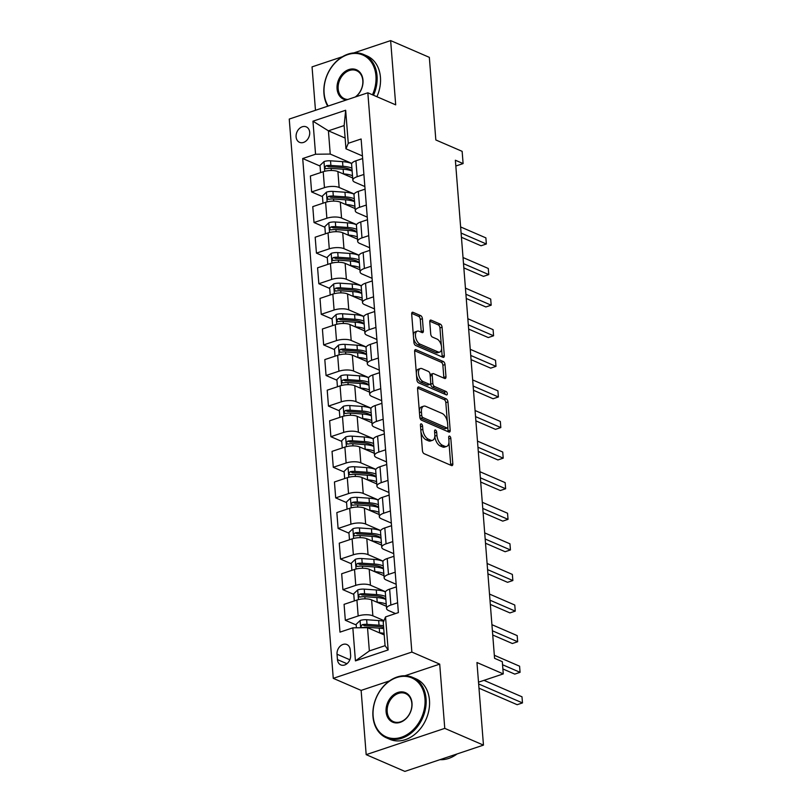 <?xml version="1.0" encoding="UTF-8"?>
<svg xmlns="http://www.w3.org/2000/svg" width="812" height="812" viewBox="0 0 812 812"><rect width="100%" height="100%" fill="white"/><g stroke="black" fill="none" stroke-linecap="round" stroke-linejoin="round"><path stroke-width="1.22" d="M421.357 423.894A1.807 0.954 71.5 0 0 420.92 423.864A1.807 0.954 71.5 0 0 420.433 425.123L422.433 450.65A2.588 1.36 71.5 0 0 424.148 453.705L451.492 465.54A2.588 1.36 71.5 0 0 452.122 465.591A2.588 1.36 71.5 0 0 452.822 463.794L450.812 438.267A1.807 0.954 71.5 0 0 449.615 436.125A1.807 0.954 71.5 0 0 449.178 436.095A1.807 0.954 71.5 0 0 448.681 437.353L448.945 440.652A8.272 4.364 71.5 0 1 446.712 446.397A8.272 4.364 71.5 0 1 444.692 446.235L442.408 445.25A8.272 4.364 71.5 0 1 436.947 435.455L436.683 432.157A1.807 0.954 71.5 0 0 435.486 430.015A1.807 0.954 71.5 0 0 435.049 429.974A1.807 0.954 71.5 0 0 434.562 431.233L434.816 434.542A8.272 4.364 71.5 0 1 432.583 440.287A8.272 4.364 71.5 0 1 430.563 440.124L428.279 439.14A8.272 4.364 71.5 0 1 422.819 429.345L422.555 426.036A1.807 0.954 71.5 0 0 421.357 423.894M296.096 136.873A8.435 6.476 -66.6 0 0 299.547 142.333A8.435 6.476 -66.6 0 0 306.601 140.476A8.435 6.476 -66.6 0 0 309.697 132.326A8.435 6.476 -66.6 0 0 306.246 126.865A8.435 6.476 -66.6 0 0 299.192 128.722A8.435 6.476 -66.6 0 0 296.096 136.873M422.402 318.7A2.588 1.36 71.5 0 0 420.687 315.645L413.014 312.315A2.588 1.36 71.5 0 0 412.384 312.265A2.588 1.36 71.5 0 0 411.684 314.061L413.917 342.41A2.588 1.36 71.5 0 0 415.632 345.476L442.976 357.31A2.588 1.36 71.5 0 0 443.606 357.361A2.588 1.36 71.5 0 0 444.306 355.565L442.073 327.216A2.588 1.36 71.5 0 0 440.368 324.161L431.101 320.141A2.588 1.36 71.5 0 0 430.462 320.09A2.588 1.36 71.5 0 0 429.771 321.887L430.725 334.026A2.588 1.36 71.5 0 0 432.431 337.082L437.029 339.071A6.922 3.644 71.5 0 1 441.383 345.81A6.922 3.644 71.5 0 1 439.728 352.063A6.922 3.644 71.5 0 1 438.033 351.921L420.037 344.136A6.922 3.644 71.5 0 1 415.673 337.396A6.922 3.644 71.5 0 1 417.338 331.144A6.922 3.644 71.5 0 1 419.022 331.276L422.027 332.575A2.588 1.36 71.5 0 0 422.656 332.626A2.588 1.36 71.5 0 0 423.356 330.829L422.402 318.7L420.271 319.41A2.588 1.36 71.5 0 0 418.566 316.345L411.704 313.381M389.496 680.913L361.127 690.403L366.182 754.652L444.763 728.374L483.465 745.122L476.959 662.521L503.267 673.909L502.303 661.668L494.569 658.319L455.37 160.228L463.104 163.577L462.14 151.347L435.831 139.958L429.335 57.347L390.643 40.6L353.829 52.912M444.763 728.374L439.708 664.125L411.857 652.066L367.836 92.791L395.698 104.849L390.643 40.6M418.901 387.04A2.588 1.36 71.5 0 0 418.271 386.989A2.588 1.36 71.5 0 0 417.571 388.786L419.804 417.135A2.588 1.36 71.5 0 0 421.509 420.19L448.853 432.025A2.588 1.36 71.5 0 0 449.483 432.075A2.588 1.36 71.5 0 0 450.183 430.279L447.95 401.93A2.588 1.36 71.5 0 0 446.245 398.875L418.901 387.04L417.794 387.405M416.86 379.772L414.627 351.423A2.588 1.36 71.5 0 1 415.328 349.627A2.588 1.36 71.5 0 1 415.957 349.678L443.301 361.513A2.588 1.36 71.5 0 1 445.017 364.578L445.971 376.707A2.588 1.36 71.5 0 1 445.27 378.504A2.588 1.36 71.5 0 1 444.641 378.453L433.547 373.652A2.588 1.36 71.5 0 0 432.918 373.601A2.588 1.36 71.5 0 0 432.217 375.398L432.847 383.447A2.588 1.36 71.5 0 0 434.562 386.502L446.103 391.506A1.807 0.954 71.5 0 1 447.25 393.262A1.807 0.954 71.5 0 1 446.813 394.906A1.807 0.954 71.5 0 1 446.367 394.865L418.566 382.828A2.588 1.36 71.5 0 1 416.86 379.772M342.451 56.708L312.052 66.878L315.472 110.3M483.465 745.122L404.873 771.4L366.182 754.652M350.622 655.203L350.205 649.823A8.171 6.273 -66.6 0 0 346.866 644.525A8.171 6.273 -66.6 0 0 340.025 646.332A8.171 6.273 -66.6 0 0 337.031 654.218L337.457 659.608A8.171 6.273 -66.6 0 0 340.796 664.906A8.171 6.273 -66.6 0 0 347.627 663.099A8.171 6.273 -66.6 0 0 350.622 655.203M411.857 652.066L333.265 678.345L289.245 119.07L367.836 92.791M385.538 616.907L388.146 649.945L355.433 660.887L352.834 627.838L367.521 627.676L369.348 650.93L385.071 645.672L383.234 622.428L385.538 616.907L398.387 612.603L361.117 138.994L348.267 143.298L345.963 148.809L344.136 125.566L328.413 130.813L330.24 154.067L351.819 163.405M320.07 166.044L302.703 158.523L339.984 632.132L352.834 627.838M302.703 158.523L315.553 154.229L312.955 121.191L345.668 110.249L348.267 143.298M361.127 690.403L333.265 678.345M455.826 166.013L463.104 163.577M478.512 682.181L503.267 673.909M367.521 627.676L384.218 634.913M345.12 138.05L328.413 130.813L312.955 121.191M322.476 196.636L311.615 191.936L310.367 176.021L323.217 171.728A10.536 3.827 -4.5 0 1 337.904 171.565L352.682 177.97M311.615 191.936L324.465 187.643A10.536 3.827 -4.5 0 1 339.152 187.481L354.225 193.997M324.891 227.228L314.021 222.529L312.772 206.624L325.622 202.32A10.536 3.827 -4.5 0 1 340.309 202.168L355.088 208.562M314.021 222.529L326.871 218.235A10.536 3.827 -4.5 0 1 341.558 218.073L356.63 224.599M327.297 257.83L316.436 253.121L315.178 237.216L328.028 232.922A10.536 3.827 -4.5 0 1 342.715 232.76L357.503 239.154M316.436 253.121L329.286 248.827A10.536 3.827 -4.5 0 1 343.973 248.665L359.036 255.191M329.702 288.422L318.842 283.723L317.583 267.808L330.433 263.514A10.536 3.827 -4.5 0 1 345.12 263.352L359.909 269.746M318.842 283.723L331.692 279.419A10.536 3.827 -4.5 0 1 346.379 279.267L361.452 285.783M332.108 319.014L321.247 314.315L319.999 298.41L332.849 294.106A10.536 3.827 -4.5 0 1 347.536 293.944L362.314 300.349M321.247 314.315L334.097 310.022A10.536 3.827 -4.5 0 1 348.784 309.859L363.857 316.386M334.514 349.607L323.653 344.907L322.405 329.002L335.255 324.709A10.536 3.827 -4.5 0 1 349.942 324.546L364.72 330.941M323.653 344.907L336.503 340.614A10.536 3.827 -4.5 0 1 351.19 340.451L366.263 346.978M336.929 380.209L326.059 375.509L324.81 359.594L337.66 355.301A10.536 3.827 -4.5 0 1 352.347 355.138L367.125 361.533M326.059 375.509L338.919 371.206A10.536 3.827 -4.5 0 1 353.606 371.043L368.668 377.57M339.335 410.801L328.474 406.101L327.216 390.186L340.066 385.893A10.536 3.827 -4.5 0 1 354.753 385.73L369.541 392.135M328.474 406.101L341.324 401.808A10.536 3.827 -4.5 0 1 356.011 401.646L371.084 408.162M341.74 441.393L330.88 436.694L329.631 420.789L342.481 416.485A10.536 3.827 -4.5 0 1 357.168 416.333L371.947 422.727M330.88 436.694L343.73 432.4A10.536 3.827 -4.5 0 1 358.417 432.238L373.49 438.764M344.146 471.995L333.285 467.286L332.037 451.381L344.887 447.087A10.536 3.827 -4.5 0 1 359.574 446.925L374.352 453.319M333.285 467.286L346.135 462.992A10.536 3.827 -4.5 0 1 360.822 462.83L375.895 469.356M346.562 502.587L335.691 497.888L334.442 481.973L347.292 477.679A10.536 3.827 -4.5 0 1 361.979 477.517L376.758 483.911M335.691 497.888L348.541 493.584A10.536 3.827 -4.5 0 1 363.228 493.432L378.301 499.948M348.967 533.179L338.107 528.48L336.848 512.575L349.698 508.271A10.536 3.827 -4.5 0 1 364.385 508.109L379.174 514.514M338.107 528.48L350.957 524.187A10.536 3.827 -4.5 0 1 365.644 524.024L380.706 530.551M351.373 563.772L340.512 559.072L339.264 543.167L352.114 538.874A10.536 3.827 -4.5 0 1 366.801 538.711L381.579 545.106M340.512 559.072L353.362 554.779A10.536 3.827 -4.5 0 1 368.049 554.616L383.122 561.143M353.778 594.374L342.918 589.674L341.669 573.759L354.519 569.466A10.536 3.827 -4.5 0 1 369.206 569.303L383.985 575.698M342.918 589.674L355.768 585.371A10.536 3.827 -4.5 0 1 370.455 585.208L385.527 591.735M356.194 624.966L345.323 620.266L344.075 604.351L356.925 600.058A10.536 3.827 -4.5 0 1 371.612 599.895L386.39 606.3M345.323 620.266L358.173 615.973A10.536 3.827 -4.5 0 1 372.86 615.811L383.985 620.622M395.535 613.567L388.583 610.553A10.536 3.827 -4.5 0 1 386.573 608.543A10.536 3.827 -4.5 0 1 390.887 605.031L397.616 602.778M396.165 584.285L386.177 579.961A10.536 3.827 -4.5 0 1 384.157 577.941A10.536 3.827 -4.5 0 1 388.481 574.439L395.211 572.186M393.759 553.682L383.761 549.359A10.536 3.827 -4.5 0 1 381.752 547.349A10.536 3.827 -4.5 0 1 386.076 543.837L392.805 541.594M391.343 523.09L381.356 518.766A10.536 3.827 -4.5 0 1 379.346 516.757A10.536 3.827 -4.5 0 1 383.66 513.245L390.399 510.992M388.938 492.498L378.95 488.174A10.536 3.827 -4.5 0 1 376.941 486.155A10.536 3.827 -4.5 0 1 381.254 482.653L387.984 480.399M386.532 461.906L376.545 457.582A10.536 3.827 -4.5 0 1 374.525 455.562A10.536 3.827 -4.5 0 1 378.849 452.061L385.578 449.807M384.127 431.304L374.129 426.98A10.536 3.827 -4.5 0 1 372.119 424.97A10.536 3.827 -4.5 0 1 376.443 421.458L383.173 419.215M381.711 400.712L371.723 396.388A10.536 3.827 -4.5 0 1 369.714 394.378A10.536 3.827 -4.5 0 1 374.027 390.866L380.767 388.613M379.305 370.12L369.318 365.796A10.536 3.827 -4.5 0 1 367.308 363.776A10.536 3.827 -4.5 0 1 371.622 360.274L378.351 358.021M376.9 339.517L366.912 335.194A10.536 3.827 -4.5 0 1 364.903 333.184A10.536 3.827 -4.5 0 1 369.216 329.672L375.946 327.429M374.494 308.925L364.507 304.601A10.536 3.827 -4.5 0 1 362.487 302.592A10.536 3.827 -4.5 0 1 366.811 299.08L373.54 296.827M372.089 278.333L362.091 274.009A10.536 3.827 -4.5 0 1 360.081 271.99A10.536 3.827 -4.5 0 1 364.395 268.488L371.135 266.234M369.673 247.741L359.686 243.417A10.536 3.827 -4.5 0 1 357.676 241.397A10.536 3.827 -4.5 0 1 361.99 237.896L368.729 235.642M367.268 217.139L357.28 212.815A10.536 3.827 -4.5 0 1 355.27 210.805A10.536 3.827 -4.5 0 1 359.584 207.293L366.313 205.05M364.862 186.547L354.874 182.223A10.536 3.827 -4.5 0 1 352.855 180.213A10.536 3.827 -4.5 0 1 357.178 176.701L363.908 174.448M362.457 155.955L345.963 148.809M386.573 608.543L385.314 592.628A10.536 3.827 -4.5 0 1 389.638 589.126L396.368 586.873M384.157 577.941L382.909 562.036A10.536 3.827 -4.5 0 1 387.222 558.524L393.962 556.281M381.752 547.349L380.503 531.444A10.536 3.827 -4.5 0 1 384.817 527.932L391.546 525.679M379.346 516.757L378.098 500.842A10.536 3.827 -4.5 0 1 382.411 497.34L389.141 495.087M376.941 486.155L375.682 470.249A10.536 3.827 -4.5 0 1 380.006 466.738L386.735 464.494M374.525 455.562L373.276 439.657A10.536 3.827 -4.5 0 1 377.59 436.145L384.33 433.892M372.119 424.97L370.871 409.055A10.536 3.827 -4.5 0 1 375.185 405.553L381.924 403.3M369.714 394.378L368.465 378.463A10.536 3.827 -4.5 0 1 372.779 374.961L379.508 372.708M367.308 363.776L366.05 347.871A10.536 3.827 -4.5 0 1 370.373 344.359L377.103 342.116M364.903 333.184L363.644 317.279A10.536 3.827 -4.5 0 1 367.968 313.767L374.697 311.514M362.487 302.592L361.238 286.677A10.536 3.827 -4.5 0 1 365.552 283.175L372.292 280.922M360.081 271.99L358.833 256.084A10.536 3.827 -4.5 0 1 363.147 252.573L369.876 250.329M357.676 241.397L356.427 225.492A10.536 3.827 -4.5 0 1 360.741 221.98L367.471 219.727M355.27 210.805L354.012 194.89A10.536 3.827 -4.5 0 1 358.336 191.388L365.065 189.135M352.855 180.213L351.606 164.298A10.536 3.827 -4.5 0 1 355.92 160.796L362.659 158.543M330.24 154.067L315.553 154.229M369.348 650.93L355.433 660.887M385.071 645.672L388.146 649.945M345.668 110.249L344.136 125.566M439.708 664.125L404.934 675.757M420.961 431.872A8.272 4.364 71.5 0 0 426.158 439.84L428.279 439.14M432.583 440.287L430.451 440.997A8.272 4.364 71.5 0 1 428.442 440.835L426.158 439.84M434.826 436.247A8.272 4.364 71.5 0 0 440.287 445.961L442.408 445.25M446.712 446.397L444.58 447.107A8.272 4.364 71.5 0 1 442.56 446.945L440.287 445.961M450.68 465.195A2.588 1.36 71.5 0 0 450.701 464.505L448.955 442.367M447.31 421.418L445.829 402.64A2.588 1.36 71.5 0 0 444.123 399.585L417.581 388.095M448.051 431.679A2.588 1.36 71.5 0 0 448.062 430.989L447.777 427.467M421.722 415.409A1.807 0.954 71.5 0 0 422.91 417.551L446.915 427.944A1.807 0.954 71.5 0 0 447.361 427.975A1.807 0.954 71.5 0 0 447.848 426.716L447.574 423.235A8.272 4.364 71.5 0 0 442.104 413.44L425.701 406.345A8.272 4.364 71.5 0 0 423.681 406.183A8.272 4.364 71.5 0 0 421.448 411.928L421.722 415.409L419.713 416.079M419.784 416.982A1.807 0.954 71.5 0 0 420.789 418.261L422.91 417.551M447.361 427.975L445.24 428.685A1.807 0.954 71.5 0 1 444.793 428.655L420.789 418.261M423.681 406.183L421.56 406.893A8.272 4.364 71.5 0 0 419.307 410.923M414.638 350.733L441.18 362.223L443.301 361.513M443.829 378.098A2.588 1.36 71.5 0 0 443.839 377.418L442.885 365.288A2.588 1.36 71.5 0 0 441.18 362.223M432.918 373.601L430.796 374.312A2.588 1.36 71.5 0 0 430.147 375.195M430.675 383.437L430.725 384.157A2.588 1.36 71.5 0 0 432.431 387.212L443.981 392.216L446.103 391.506M445.179 394.348A1.807 0.954 71.5 0 0 443.981 392.216M422.037 368.668A6.922 3.644 71.5 0 0 420.352 368.536A6.922 3.644 71.5 0 0 418.687 374.789A6.922 3.644 71.5 0 0 423.052 381.528L429.396 384.269A2.588 1.36 71.5 0 0 430.025 384.32A2.588 1.36 71.5 0 0 430.725 382.523L430.086 374.474A2.588 1.36 71.5 0 0 428.381 371.419L422.037 368.668M420.352 368.536L418.231 369.247A6.922 3.644 71.5 0 0 416.333 373.023M416.495 375.114A6.922 3.644 71.5 0 0 420.931 382.229L423.052 381.528M430.025 384.32L427.904 385.03A2.588 1.36 71.5 0 1 427.274 384.979L420.931 382.229M421.215 332.23A2.588 1.36 71.5 0 0 421.225 331.54L420.271 319.41M417.338 331.144L415.206 331.854A6.922 3.644 71.5 0 0 413.349 335.102M413.602 338.32A6.922 3.644 71.5 0 0 417.906 344.846L420.037 344.136M439.728 352.063L437.597 352.773A6.922 3.644 71.5 0 1 435.912 352.631L417.906 344.846M441.342 345.587L439.952 327.926A2.588 1.36 71.5 0 0 438.236 324.861L429.781 321.207M442.164 356.965A2.588 1.36 71.5 0 0 442.175 356.275L441.596 348.815M379.305 632.781L379.63 632.802A20.158 7.318 -4.5 0 1 384.096 633.36M356.407 627.798L356.143 624.337L360.193 620.469A6.983 2.537 -4.5 0 1 366.648 619.729L378.666 620.561A20.158 7.318 -4.5 0 1 383.731 621.241M383.497 625.778A20.158 7.318 175.5 0 0 379.031 625.22L367.014 624.377A6.983 2.537 175.5 0 0 362.345 624.672C360.528 626.082 360.609 627.067 362.578 627.605A6.983 2.537 -4.5 0 1 367.247 627.321L379.265 628.153A20.158 7.318 -4.5 0 1 383.731 628.711M478.978 688.17L517.163 704.694L522.481 702.918L521.994 696.797L483.993 680.354M362.345 624.672L364.568 625.636A3.552 1.289 -4.5 0 1 365.806 625.636L377.824 626.468A16.737 6.08 -4.5 0 1 383.629 627.422M361.705 627.534L362.578 627.605M478.644 683.948L522.481 702.918L521.994 696.797M382.685 604.686A16.737 6.08 -4.5 0 1 384.441 605.447M376.9 602.189L377.215 602.21A20.158 7.318 -4.5 0 1 386.218 604.057M354.296 600.941L353.727 593.745L357.787 589.877A6.983 2.537 -4.5 0 1 364.243 589.136L376.26 589.969A20.158 7.318 -4.5 0 1 385.446 591.907M385.619 596.475A20.158 7.318 175.5 0 0 376.626 594.617L364.608 593.785A6.983 2.537 175.5 0 0 359.939 594.069C358.122 595.49 358.204 596.465 360.173 597.013A6.983 2.537 -4.5 0 1 364.832 596.729L376.849 597.561A20.158 7.318 -4.5 0 1 385.852 599.408M502.882 668.956L514.757 674.102L520.066 672.326L519.589 666.205L494.325 655.274M359.939 594.069L362.162 595.034A3.552 1.289 -4.5 0 1 363.4 595.034L375.418 595.866A16.737 6.08 -4.5 0 1 385.69 599.347M359.3 596.942L360.173 597.013M502.547 664.744L520.066 672.326L519.589 666.205M380.28 574.094A16.737 6.08 -4.5 0 1 382.036 574.855M374.494 571.587L374.809 571.618A20.158 7.318 -4.5 0 1 383.812 573.465M351.89 570.339L351.322 563.142L355.382 559.275A6.983 2.537 -4.5 0 1 361.827 558.544L373.845 559.377A20.158 7.318 -4.5 0 1 383.041 561.305M383.213 565.883A20.158 7.318 175.5 0 0 374.21 564.025L362.193 563.193A6.983 2.537 175.5 0 0 357.534 563.477C355.717 564.898 355.798 565.873 357.757 566.421A6.983 2.537 -4.5 0 1 362.426 566.126L374.444 566.959A20.158 7.318 -4.5 0 1 383.447 568.816M492.732 635.014L512.352 643.51L517.66 641.734L517.183 635.613L491.92 624.682M357.534 563.477L359.757 564.442A3.552 1.289 -4.5 0 1 360.995 564.442L373.012 565.274A16.737 6.08 -4.5 0 1 383.274 568.745M356.884 566.34L357.757 566.421M492.407 630.792L517.66 641.734L517.183 635.613M377.864 543.502A16.737 6.08 -4.5 0 1 379.62 544.263M372.079 540.995L372.403 541.015A20.158 7.318 -4.5 0 1 381.396 542.873M349.485 539.747L348.916 532.55L352.976 528.683A6.983 2.537 -4.5 0 1 359.422 527.942L371.439 528.785A20.158 7.318 -4.5 0 1 380.625 530.713M380.808 535.281A20.158 7.318 175.5 0 0 371.805 533.433L359.787 532.601A6.983 2.537 175.5 0 0 355.118 532.885C353.311 534.296 353.382 535.281 355.351 535.818A6.983 2.537 -4.5 0 1 360.02 535.534L372.038 536.367A20.158 7.318 -4.5 0 1 381.031 538.224M490.326 604.422L509.946 612.908L515.255 611.131L514.767 605.021L489.514 594.079M355.118 532.885L357.351 533.849A3.552 1.289 -4.5 0 1 358.579 533.849L370.597 534.682A16.737 6.08 -4.5 0 1 380.869 538.153M354.479 535.747L355.351 535.818M489.991 600.2L515.255 611.131L514.767 605.021M375.459 512.91A16.737 6.08 -4.5 0 1 377.215 513.661M369.673 510.403L369.998 510.423A20.158 7.318 -4.5 0 1 378.991 512.281M347.069 509.154L346.511 501.958L350.561 498.091A6.983 2.537 -4.5 0 1 357.016 497.35L369.034 498.182A20.158 7.318 -4.5 0 1 378.219 500.121M378.392 504.688A20.158 7.318 175.5 0 0 369.399 502.831L357.382 501.999A6.983 2.537 175.5 0 0 352.712 502.293C350.896 503.704 350.977 504.678 352.946 505.226A6.983 2.537 -4.5 0 1 357.615 504.942L369.633 505.774A20.158 7.318 -4.5 0 1 378.625 507.622M487.921 573.82L507.541 582.316L512.849 580.539L512.362 574.419L487.109 563.487M352.712 502.293L354.945 503.257A3.552 1.289 -4.5 0 1 356.174 503.247L368.191 504.09A16.737 6.08 -4.5 0 1 378.463 507.561M352.073 505.155L352.946 505.226M487.586 569.608L512.849 580.539L512.362 574.419M373.134 716.072A32.145 24.705 -66.6 0 0 401.402 737.266A32.145 24.705 -66.6 0 0 424.96 698.746A32.145 24.705 -66.6 0 0 396.703 677.543A32.145 24.705 -66.6 0 0 373.134 716.072M426.067 698.736A32.937 25.314 113.4 0 1 413.998 730.567A32.937 25.314 113.4 0 1 386.431 737.834A32.937 25.314 113.4 0 1 372.962 716.488A32.937 25.314 113.4 0 1 385.04 684.648A32.937 25.314 113.4 0 1 412.597 677.381A32.937 25.314 113.4 0 1 426.067 698.736M386.096 711.738A16.078 12.353 113.4 0 1 397.88 692.474A16.078 12.353 113.4 0 1 412.009 703.08A16.078 12.353 113.4 0 1 400.225 722.335A16.078 12.353 113.4 0 1 386.096 711.738M411.836 703.486A15.286 11.744 -66.6 0 0 405.584 693.58A15.286 11.744 -66.6 0 0 392.795 696.96A15.286 11.744 -66.6 0 0 387.192 711.728A15.286 11.744 -66.6 0 0 393.444 721.635A15.286 11.744 -66.6 0 0 406.233 718.265A15.286 11.744 -66.6 0 0 411.836 703.486M457.095 753.942A32.937 25.314 113.4 0 1 439.972 759.667M412.597 677.381L416.008 678.852A32.937 25.314 113.4 0 1 429.467 700.208A32.937 25.314 113.4 0 1 417.398 732.038A32.937 25.314 113.4 0 1 389.841 739.316L386.431 737.834M372.475 94.801A32.145 24.705 -66.6 0 0 375.936 75.831A32.145 24.705 -66.6 0 0 347.678 54.637A32.145 24.705 -66.6 0 0 324.11 93.157A32.145 24.705 -66.6 0 0 328.18 106.047M327.743 106.189A32.937 25.314 113.4 0 1 323.937 93.573A32.937 25.314 113.4 0 1 336.016 61.732A32.937 25.314 113.4 0 1 363.573 54.465A32.937 25.314 113.4 0 1 377.042 75.82A32.937 25.314 113.4 0 1 373.5 95.248M346.359 99.967A16.078 12.353 113.4 0 1 337.071 88.823A16.078 12.353 113.4 0 1 348.855 69.568A16.078 12.353 113.4 0 1 362.984 80.165A16.078 12.353 113.4 0 1 355.879 96.79M355.26 96.993A15.286 11.744 -66.6 0 0 362.812 80.571A15.286 11.744 -66.6 0 0 356.559 70.664A15.286 11.744 -66.6 0 0 343.77 74.044A15.286 11.744 -66.6 0 0 338.168 88.812A15.286 11.744 -66.6 0 0 344.42 98.719A15.286 11.744 -66.6 0 0 347.851 99.47M363.573 54.465L366.983 55.937A32.937 25.314 113.4 0 1 380.442 77.292A32.937 25.314 113.4 0 1 376.91 96.719M373.053 482.308A16.737 6.08 -4.5 0 1 374.809 483.069M367.268 479.811L367.592 479.831A20.158 7.318 -4.5 0 1 376.585 481.678M344.664 478.552L344.095 471.366L348.155 467.489A6.983 2.537 -4.5 0 1 354.611 466.758L366.628 467.59A20.158 7.318 -4.5 0 1 375.814 469.529M375.986 474.096A20.158 7.318 175.5 0 0 366.994 472.239L354.976 471.407A6.983 2.537 175.5 0 0 350.307 471.691C348.49 473.112 348.571 474.086 350.54 474.634A6.983 2.537 -4.5 0 1 355.199 474.34L367.217 475.182A20.158 7.318 -4.5 0 1 376.22 477.03M485.515 543.228L505.125 551.724L510.433 549.947L509.956 543.827L484.693 532.895M350.307 471.691L352.53 472.655A3.552 1.289 -4.5 0 1 353.768 472.655L365.786 473.487A16.737 6.08 -4.5 0 1 376.057 476.959M349.667 474.553L350.54 474.634M485.18 539.016L510.433 549.947L509.956 543.827M370.648 451.716A16.737 6.08 -4.5 0 1 372.403 452.477M364.862 449.209L365.177 449.229A20.158 7.318 -4.5 0 1 374.18 451.086M342.258 447.96L341.69 440.764L345.75 436.897A6.983 2.537 -4.5 0 1 352.195 436.166L364.212 436.998A20.158 7.318 -4.5 0 1 373.408 438.927M373.581 443.494A20.158 7.318 175.5 0 0 364.578 441.647L352.56 440.814A6.983 2.537 175.5 0 0 347.901 441.099C346.085 442.51 346.166 443.494 348.125 444.032A6.983 2.537 -4.5 0 1 352.794 443.748L364.811 444.58A20.158 7.318 -4.5 0 1 373.814 446.438M483.099 512.636L502.719 521.121L508.028 519.355L507.551 513.235L482.287 502.293M347.901 441.099L350.124 442.063A3.552 1.289 -4.5 0 1 351.363 442.063L363.38 442.895A16.737 6.08 -4.5 0 1 373.642 446.367M347.252 443.961L348.125 444.032M482.775 508.413L508.028 519.355L507.551 513.235M368.232 421.123A16.737 6.08 -4.5 0 1 369.988 421.885M362.446 418.616L362.771 418.637A20.158 7.318 -4.5 0 1 371.774 420.494M339.852 417.368L339.284 410.172L343.344 406.304A6.983 2.537 -4.5 0 1 349.789 405.564L361.807 406.396A20.158 7.318 -4.5 0 1 370.993 408.334M371.175 412.902A20.158 7.318 175.5 0 0 362.172 411.055L350.155 410.212A6.983 2.537 175.5 0 0 345.486 410.507C343.679 411.917 343.75 412.902 345.719 413.44A6.983 2.537 -4.5 0 1 350.388 413.156L362.406 413.988A20.158 7.318 -4.5 0 1 371.399 415.845M480.694 482.044L500.314 490.529L505.622 488.753L505.145 482.632L479.882 471.701M345.486 410.507L347.719 411.471A3.552 1.289 -4.5 0 1 348.957 411.471L360.975 412.303A16.737 6.08 -4.5 0 1 371.236 415.774M344.846 413.369L345.719 413.44M480.359 477.821L505.622 488.753L505.145 482.632M365.826 390.521A16.737 6.08 -4.5 0 1 367.582 391.282M360.041 388.024L360.366 388.045A20.158 7.318 -4.5 0 1 369.358 389.892M337.447 386.776L336.878 379.58L340.928 375.712A6.983 2.537 -4.5 0 1 347.384 374.971L359.401 375.804A20.158 7.318 -4.5 0 1 368.587 377.742M368.76 382.31A20.158 7.318 175.5 0 0 359.767 380.452L347.749 379.62A6.983 2.537 175.5 0 0 343.08 379.904C341.273 381.325 341.344 382.3 343.314 382.848A6.983 2.537 -4.5 0 1 347.983 382.564L360 383.396A20.158 7.318 -4.5 0 1 368.993 385.243M478.288 451.442L497.908 459.937L503.217 458.161L502.729 452.04L477.476 441.109M343.08 379.904L345.313 380.869A3.552 1.289 -4.5 0 1 346.541 380.869L358.559 381.701A16.737 6.08 -4.5 0 1 368.831 385.182M342.441 382.777L343.314 382.848M477.953 447.229L503.217 458.161L502.729 452.04M363.421 359.929A16.737 6.08 -4.5 0 1 365.177 360.69M357.635 357.422L357.96 357.453A20.158 7.318 -4.5 0 1 366.953 359.3M335.031 356.174L334.473 348.977L338.523 345.11A6.983 2.537 -4.5 0 1 344.978 344.379L356.996 345.212A20.158 7.318 -4.5 0 1 366.182 347.14M366.354 351.718A20.158 7.318 175.5 0 0 357.361 349.86L345.344 349.028A6.983 2.537 175.5 0 0 340.675 349.312C338.858 350.733 338.939 351.708 340.908 352.256A6.983 2.537 -4.5 0 1 345.577 351.961L357.595 352.794A20.158 7.318 -4.5 0 1 366.588 354.651M475.883 420.849L495.493 429.345L500.811 427.569L500.324 421.448L475.061 410.517M340.675 349.312L342.897 350.276A3.552 1.289 -4.5 0 1 344.136 350.276L356.153 351.109A16.737 6.08 -4.5 0 1 366.425 354.58M340.035 352.175L340.908 352.256M475.548 416.627L500.811 427.569L500.324 421.448M361.015 329.337A16.737 6.08 -4.5 0 1 362.771 330.098M355.23 326.83L355.544 326.85A20.158 7.318 -4.5 0 1 364.547 328.708M332.626 325.582L332.057 318.385L336.117 314.518A6.983 2.537 -4.5 0 1 342.562 313.777L354.58 314.62A20.158 7.318 -4.5 0 1 363.776 316.548M363.949 321.116A20.158 7.318 175.5 0 0 354.956 319.268L342.938 318.436A6.983 2.537 175.5 0 0 338.269 318.72C336.452 320.131 336.533 321.116 338.492 321.653A6.983 2.537 -4.5 0 1 343.161 321.369L355.179 322.202A20.158 7.318 -4.5 0 1 364.182 324.059M473.467 390.257L493.087 398.743L498.395 396.966L497.918 390.856L472.655 379.914M338.269 318.72L340.492 319.684A3.552 1.289 -4.5 0 1 341.73 319.684L353.748 320.517A16.737 6.08 -4.5 0 1 364.009 323.988M337.63 321.582L338.492 321.653M473.142 386.035L498.395 396.966L497.918 390.856M358.599 298.745A16.737 6.08 -4.5 0 1 360.366 299.496M352.814 296.238L353.139 296.258A20.158 7.318 -4.5 0 1 362.142 298.116M330.22 294.989L329.652 287.793L333.712 283.926A6.983 2.537 -4.5 0 1 340.157 283.185L352.175 284.017A20.158 7.318 -4.5 0 1 361.37 285.956M361.543 290.523A20.158 7.318 175.5 0 0 352.54 288.666L340.522 287.834A6.983 2.537 175.5 0 0 335.853 288.128C334.047 289.539 334.118 290.513 336.087 291.061A6.983 2.537 -4.5 0 1 340.756 290.777L352.773 291.609A20.158 7.318 -4.5 0 1 361.776 293.457M471.061 359.655L490.681 368.151L495.99 366.374L495.513 360.254L470.249 349.322M335.853 288.128L338.086 289.092A3.552 1.289 -4.5 0 1 339.325 289.082L351.342 289.925A16.737 6.08 -4.5 0 1 361.604 293.396M335.214 290.99L336.087 291.061M470.727 355.443L495.99 366.374L495.513 360.254M356.194 268.143A16.737 6.08 -4.5 0 1 357.95 268.904M350.408 265.646L350.733 265.666A20.158 7.318 -4.5 0 1 359.726 267.513M327.815 264.387L327.246 257.201L331.296 253.324A6.983 2.537 -4.5 0 1 337.751 252.593L349.769 253.425A20.158 7.318 -4.5 0 1 358.955 255.364M359.137 259.931A20.158 7.318 175.5 0 0 350.134 258.074L338.117 257.242A6.983 2.537 175.5 0 0 333.448 257.526C331.641 258.947 331.712 259.921 333.681 260.469A6.983 2.537 -4.5 0 1 338.35 260.175L350.368 261.017A20.158 7.318 -4.5 0 1 359.361 262.865M468.656 329.063L488.276 337.559L493.584 335.782L493.097 329.662L467.844 318.73M333.448 257.526L335.681 258.49A3.552 1.289 -4.5 0 1 336.909 258.49L348.927 259.322A16.737 6.08 -4.5 0 1 359.198 262.794M332.808 260.388L333.681 260.469M468.321 324.851L493.584 335.782L493.097 329.662M353.788 237.551A16.737 6.08 -4.5 0 1 355.544 238.312M348.003 235.044L348.328 235.064A20.158 7.318 -4.5 0 1 357.321 236.921M325.399 233.795L324.841 226.599L328.89 222.732A6.983 2.537 -4.5 0 1 335.346 222.001L347.363 222.833A20.158 7.318 -4.5 0 1 356.549 224.762M356.722 229.329A20.158 7.318 175.5 0 0 347.729 227.482L335.711 226.649A6.983 2.537 175.5 0 0 331.042 226.934C329.225 228.345 329.307 229.329 331.276 229.867A6.983 2.537 -4.5 0 1 335.945 229.583L347.962 230.415A20.158 7.318 -4.5 0 1 356.955 232.273M466.25 298.471L485.86 306.956L491.179 305.19L490.692 299.07L465.438 288.128M331.042 226.934L333.265 227.898A3.552 1.289 -4.5 0 1 334.503 227.898L346.521 228.73A16.737 6.08 -4.5 0 1 356.793 232.202M330.403 229.796L331.276 229.867M465.915 294.248L491.179 305.19L490.692 299.07M351.383 206.958A16.737 6.08 -4.5 0 1 353.139 207.72M345.597 204.451L345.912 204.472A20.158 7.318 -4.5 0 1 354.915 206.329M322.993 203.203L322.425 196.007L326.485 192.139A6.983 2.537 -4.5 0 1 332.94 191.399L344.958 192.231A20.158 7.318 -4.5 0 1 354.144 194.169M354.316 198.737A20.158 7.318 175.5 0 0 345.323 196.89L333.306 196.047A6.983 2.537 175.5 0 0 328.637 196.342C326.82 197.752 326.901 198.737 328.87 199.275A6.983 2.537 -4.5 0 1 333.529 198.991L345.547 199.823A20.158 7.318 -4.5 0 1 354.55 201.68M463.835 267.879L483.455 276.364L488.763 274.588L488.286 268.467L463.023 257.536M328.637 196.342L330.86 197.306A3.552 1.289 -4.5 0 1 332.098 197.306L344.115 198.138A16.737 6.08 -4.5 0 1 354.387 201.609M327.997 199.204L328.87 199.275M463.51 263.656L488.763 274.588L488.286 268.467M348.977 176.356A16.737 6.08 -4.5 0 1 350.733 177.117M343.192 173.859L343.506 173.88A20.158 7.318 -4.5 0 1 352.51 175.727M320.588 172.611L320.019 165.415L324.079 161.547A6.983 2.537 -4.5 0 1 330.525 160.806L342.542 161.639A20.158 7.318 -4.5 0 1 351.738 163.577M351.911 168.145A20.158 7.318 175.5 0 0 342.908 166.287L330.89 165.455A6.983 2.537 175.5 0 0 326.231 165.739C324.414 167.16 324.495 168.135 326.454 168.683A6.983 2.537 -4.5 0 1 331.123 168.399L343.141 169.231A20.158 7.318 -4.5 0 1 352.144 171.078M461.429 237.277L481.049 245.772L486.358 243.996L485.88 237.875L460.617 226.944M326.231 165.739L328.454 166.704A3.552 1.289 -4.5 0 1 329.692 166.704L341.71 167.536A16.737 6.08 -4.5 0 1 351.972 171.017M325.582 168.612L326.454 168.683M461.104 233.064L486.358 243.996L485.88 237.875M337.904 171.565L339.152 187.481M340.309 202.168L341.558 218.073M342.715 232.76L343.973 248.665M345.12 263.352L346.379 279.267M347.536 293.944L348.784 309.859M349.942 324.546L351.19 340.451M352.347 355.138L353.606 371.043M354.753 385.73L356.011 401.646M357.168 416.333L358.417 432.238M359.574 446.925L360.822 462.83M361.979 477.517L363.228 493.432M364.385 508.109L365.644 524.024M366.801 538.711L368.049 554.616M369.206 569.303L370.455 585.208M371.612 599.895L372.86 615.811M389.638 589.126L390.887 605.031M356.925 600.058L358.173 615.973M354.519 569.466L355.768 585.371M387.222 558.524L388.481 574.439M352.114 538.874L353.362 554.779M384.817 527.932L386.076 543.837M349.698 508.271L350.957 524.187M382.411 497.34L383.66 513.245M347.292 477.679L348.541 493.584M380.006 466.738L381.254 482.653M344.887 447.087L346.135 462.992M377.59 436.145L378.849 452.061M342.481 416.485L343.73 432.4M375.185 405.553L376.443 421.458M340.066 385.893L341.324 401.808M372.779 374.961L374.027 390.866M337.66 355.301L338.919 371.206M370.373 344.359L371.622 360.274M335.255 324.709L336.503 340.614M367.968 313.767L369.216 329.672M332.849 294.106L334.097 310.022M365.552 283.175L366.811 299.08M330.433 263.514L331.692 279.419M363.147 252.573L364.395 268.488M328.028 232.922L329.286 248.827M360.741 221.98L361.99 237.896M325.622 202.32L326.871 218.235M358.336 191.388L359.584 207.293M323.217 171.728L324.465 187.643M355.92 160.796L357.178 176.701M346.947 663.719L337.457 659.608M349.86 659.77L337.031 654.218M420.809 430.015L422.819 429.345M428.442 440.835L430.563 440.124M434.684 432.826L436.683 432.157M434.836 436.166L436.947 435.455M442.56 446.945L444.692 446.235M448.813 438.937L450.812 438.267M450.701 464.505L452.822 463.794M420.555 426.706L422.555 426.036M444.123 399.585L446.245 398.875M445.829 402.64L447.95 401.93M448.062 430.989L450.183 430.279M444.793 428.655L446.915 427.944M419.439 412.597L421.448 411.928M414.851 350.043L415.957 349.678M442.885 365.288L445.017 364.578M443.839 377.418L445.971 376.707M430.218 376.068L432.217 375.398M430.725 384.157L432.847 383.447M432.431 387.212L434.562 386.502M427.274 384.979L429.396 384.269M421.225 331.54L423.356 330.829M435.912 352.631L438.033 351.921M429.995 320.517L431.101 320.141M438.236 324.861L440.368 324.161M439.952 327.926L442.073 327.216M442.175 356.275L444.306 355.565M411.917 312.691L413.014 312.315M418.566 316.345L420.687 315.645M360.092 620.561L360.66 627.757M379.265 628.153L379.63 632.802M378.666 620.561L379.031 625.22M366.648 619.729L367.014 624.377M357.686 589.969L358.447 599.621M376.849 597.561L377.215 602.21M376.26 589.969L376.626 594.617M364.832 596.729L365.004 598.83M364.243 589.136L364.608 593.785M355.28 559.377L356.042 569.019M374.444 566.959L374.809 571.618M373.845 559.377L374.21 564.025M362.426 566.126L362.599 568.238M361.827 558.544L362.193 563.193M352.865 528.785L353.626 538.427M372.038 536.367L372.403 541.015M371.439 528.785L371.805 533.433M360.02 535.534L360.183 537.645M359.422 527.942L359.787 532.601M350.459 498.182L351.22 507.835M369.633 505.774L369.998 510.423M369.034 498.182L369.399 502.831M357.615 504.942L357.777 507.053M357.016 497.35L357.382 501.999M348.054 467.59L348.815 477.243M367.217 475.182L367.592 479.831M366.628 467.59L366.994 472.239M355.199 474.34L355.372 476.451M354.611 466.758L354.976 471.407M345.648 436.998L346.409 446.641M364.811 444.58L365.177 449.229M364.212 436.998L364.578 441.647M352.794 443.748L352.966 445.859M352.195 436.166L352.56 440.814M343.243 406.396L343.994 416.048M362.406 413.988L362.771 418.637M361.807 406.396L362.172 411.055M350.388 413.156L350.551 415.267M349.789 405.564L350.155 410.212M340.827 375.804L341.588 385.456M360 383.396L360.366 388.045M359.401 375.804L359.767 380.452M347.983 382.564L348.145 384.665M347.384 374.971L347.749 379.62M338.421 345.212L339.183 354.854M357.595 352.794L357.96 357.453M356.996 345.212L357.361 349.86M345.577 351.961L345.739 354.073M344.978 344.379L345.344 349.028M336.016 314.62L336.777 324.262M355.179 322.202L355.544 326.85M354.58 314.62L354.956 319.268M343.161 321.369L343.334 323.48M342.562 313.777L342.938 318.436M333.61 284.017L334.361 293.67M352.773 291.609L353.139 296.258M352.175 284.017L352.54 288.666M340.756 290.777L340.918 292.888M340.157 283.185L340.522 287.834M331.195 253.425L331.956 263.078M350.368 261.017L350.733 265.666M349.769 253.425L350.134 258.074M338.35 260.175L338.513 262.286M337.751 252.593L338.117 257.242M328.789 222.833L329.55 232.476M347.962 230.415L348.328 235.064M347.363 222.833L347.729 227.482M335.945 229.583L336.107 231.694M335.346 222.001L335.711 226.649M326.383 192.231L327.145 201.883M345.547 199.823L345.912 204.472M344.958 192.231L345.323 196.89M333.529 198.991L333.702 201.102M332.94 191.399L333.306 196.047M323.978 161.639L324.739 171.291M343.141 169.231L343.506 173.88M342.542 161.639L342.908 166.287M331.123 168.399L331.296 170.5M330.525 160.806L330.89 165.455"/></g></svg>
